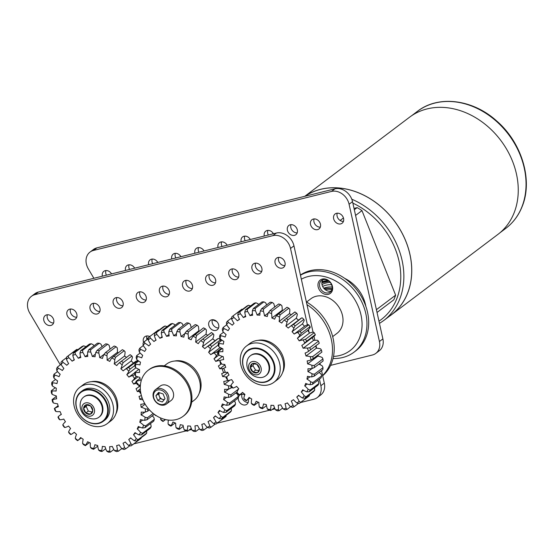 <?xml version="1.0" encoding="UTF-8"?>
<svg xmlns="http://www.w3.org/2000/svg" width="554" height="554" viewBox="0 0 554 554"><rect width="100%" height="100%" fill="white"/><g stroke="black" fill="none" stroke-linecap="round" stroke-linejoin="round"><path stroke-width="0.83" d="M90.018 252.084L93.46 249.487A14.446 11.579 52.9 0 1 96.922 247.846L93.481 250.443A14.446 11.579 -127.1 0 0 90.018 252.084A14.446 11.579 -127.1 0 0 87.158 266.481A14.446 11.579 -127.1 0 0 88.342 268.898L93.882 278.288M245.207 240.768A5.81 4.654 52.9 0 1 244.896 240.09A5.81 4.654 52.9 0 1 244.723 236.129M268.337 235.028A5.81 4.654 52.9 0 1 268.025 234.356A5.81 4.654 52.9 0 1 267.852 230.395M297.179 232.874A5.81 4.654 52.9 0 1 291.155 228.615A5.81 4.654 52.9 0 1 290.982 224.661M297.006 228.913A5.81 4.654 52.9 0 1 295.857 234.702A5.81 4.654 52.9 0 1 287.706 231.219A5.81 4.654 52.9 0 1 288.863 225.43A5.81 4.654 52.9 0 1 297.006 228.913M320.309 227.133A5.81 4.654 52.9 0 1 314.284 222.881A5.81 4.654 52.9 0 1 314.111 218.92M320.136 223.179A5.81 4.654 52.9 0 1 318.986 228.961A5.81 4.654 52.9 0 1 310.836 225.485A5.81 4.654 52.9 0 1 311.985 219.696A5.81 4.654 52.9 0 1 320.136 223.179M343.438 221.399A5.81 4.654 52.9 0 1 337.414 217.147A5.81 4.654 52.9 0 1 337.241 213.186M343.265 217.445A5.81 4.654 52.9 0 1 342.116 223.227A5.81 4.654 52.9 0 1 333.965 219.751A5.81 4.654 52.9 0 1 335.115 213.962A5.81 4.654 52.9 0 1 343.265 217.445M106.437 275.179A5.81 4.654 52.9 0 1 106.126 274.5A5.81 4.654 52.9 0 1 105.946 270.539M129.567 269.445A5.81 4.654 52.9 0 1 129.255 268.766A5.81 4.654 52.9 0 1 129.075 264.805M152.696 263.704A5.81 4.654 52.9 0 1 152.378 263.025A5.81 4.654 52.9 0 1 152.205 259.071M175.826 257.97A5.81 4.654 52.9 0 1 175.507 257.291A5.81 4.654 52.9 0 1 175.334 253.337M198.948 252.236A5.81 4.654 52.9 0 1 198.637 251.558A5.81 4.654 52.9 0 1 198.464 247.596M222.078 246.502A5.81 4.654 52.9 0 1 221.766 245.824A5.81 4.654 52.9 0 1 221.593 241.863M344.761 278.413A32.499 26.059 52.9 0 1 363.791 299.153A32.499 26.059 52.9 0 1 365.834 306.327M96.922 247.846L334.948 188.824A14.446 11.579 52.9 0 1 352.531 201.642L349.082 204.246L379.435 341.513L382.883 338.909A14.446 11.579 52.9 0 1 379.248 350.786L375.799 353.39A14.446 11.579 -127.1 0 0 379.435 341.513M352.531 201.642L382.883 338.909M93.481 250.443L331.5 191.428L334.948 188.824M375.799 353.39A14.446 11.579 -127.1 0 1 372.336 355.024L330.593 365.377M241.163 241.773A5.81 4.654 52.9 0 1 242.604 236.904A5.81 4.654 52.9 0 1 250.325 239.501M264.293 236.032A5.81 4.654 52.9 0 1 265.733 231.163A5.81 4.654 52.9 0 1 273.454 233.76M102.386 276.183A5.81 4.654 52.9 0 1 103.827 271.315A5.81 4.654 52.9 0 1 111.548 273.911M125.516 270.449A5.81 4.654 52.9 0 1 126.956 265.574A5.81 4.654 52.9 0 1 134.677 268.171M148.645 264.708A5.81 4.654 52.9 0 1 150.086 259.84A5.81 4.654 52.9 0 1 157.807 262.437M171.775 258.974A5.81 4.654 52.9 0 1 173.215 254.106A5.81 4.654 52.9 0 1 180.936 256.703M194.904 253.24A5.81 4.654 52.9 0 1 196.345 248.372A5.81 4.654 52.9 0 1 204.066 250.969M218.034 247.506A5.81 4.654 52.9 0 1 219.474 242.638A5.81 4.654 52.9 0 1 227.195 245.235M349.082 204.246A14.446 11.579 -127.1 0 0 331.5 191.428M31.453 296.3L34.895 293.696A14.446 11.579 52.9 0 1 38.358 292.055L34.916 294.659A14.446 11.579 -127.1 0 0 31.453 296.3A14.446 11.579 -127.1 0 0 28.593 310.69A14.446 11.579 -127.1 0 0 29.777 313.114L60.331 364.878M192.356 288.551A5.81 4.654 52.9 0 1 186.331 284.299A5.81 4.654 52.9 0 1 186.158 280.338M192.183 284.597A5.81 4.654 52.9 0 1 191.033 290.379A5.81 4.654 52.9 0 1 182.889 286.903A5.81 4.654 52.9 0 1 184.039 281.113A5.81 4.654 52.9 0 1 192.183 284.597M215.485 282.817A5.81 4.654 52.9 0 1 209.46 278.565A5.81 4.654 52.9 0 1 209.287 274.604M215.312 278.863A5.81 4.654 52.9 0 1 214.163 284.645A5.81 4.654 52.9 0 1 206.019 281.162A5.81 4.654 52.9 0 1 207.168 275.38A5.81 4.654 52.9 0 1 215.312 278.863M238.615 277.083A5.81 4.654 52.9 0 1 232.59 272.831A5.81 4.654 52.9 0 1 232.417 268.87M238.442 273.122A5.81 4.654 52.9 0 1 237.292 278.911A5.81 4.654 52.9 0 1 229.141 275.428A5.81 4.654 52.9 0 1 230.298 269.646A5.81 4.654 52.9 0 1 238.442 273.122M261.744 271.349A5.81 4.654 52.9 0 1 255.719 267.097A5.81 4.654 52.9 0 1 255.546 263.136M261.571 267.388A5.81 4.654 52.9 0 1 260.422 273.177A5.81 4.654 52.9 0 1 252.271 269.694A5.81 4.654 52.9 0 1 253.42 263.905A5.81 4.654 52.9 0 1 261.571 267.388M284.874 265.615A5.81 4.654 52.9 0 1 278.849 261.356A5.81 4.654 52.9 0 1 278.676 257.402M284.701 261.654A5.81 4.654 52.9 0 1 283.551 267.443A5.81 4.654 52.9 0 1 275.4 263.96A5.81 4.654 52.9 0 1 276.55 258.171A5.81 4.654 52.9 0 1 284.701 261.654M53.586 322.968A5.81 4.654 52.9 0 1 47.561 318.709A5.81 4.654 52.9 0 1 47.381 314.755M53.413 319.007A5.81 4.654 52.9 0 1 52.263 324.796A5.81 4.654 52.9 0 1 44.112 321.313A5.81 4.654 52.9 0 1 45.262 315.524A5.81 4.654 52.9 0 1 53.413 319.007M76.715 317.227A5.81 4.654 52.9 0 1 70.683 312.975A5.81 4.654 52.9 0 1 70.51 309.014M76.542 313.273A5.81 4.654 52.9 0 1 75.392 319.056A5.81 4.654 52.9 0 1 67.242 315.579A5.81 4.654 52.9 0 1 68.391 309.79A5.81 4.654 52.9 0 1 76.542 313.273M99.845 311.493A5.81 4.654 52.9 0 1 93.813 307.241A5.81 4.654 52.9 0 1 93.64 303.28M99.672 307.532A5.81 4.654 52.9 0 1 98.522 313.322A5.81 4.654 52.9 0 1 90.371 309.838A5.81 4.654 52.9 0 1 91.521 304.056A5.81 4.654 52.9 0 1 99.672 307.532M122.974 305.76A5.81 4.654 52.9 0 1 116.942 301.508A5.81 4.654 52.9 0 1 116.769 297.546M122.801 301.798A5.81 4.654 52.9 0 1 121.645 307.588A5.81 4.654 52.9 0 1 113.501 304.104A5.81 4.654 52.9 0 1 114.65 298.322A5.81 4.654 52.9 0 1 122.801 301.798M146.104 300.026A5.81 4.654 52.9 0 1 140.072 295.767A5.81 4.654 52.9 0 1 139.899 291.813M145.924 296.065A5.81 4.654 52.9 0 1 144.774 301.854A5.81 4.654 52.9 0 1 136.63 298.371A5.81 4.654 52.9 0 1 137.78 292.581A5.81 4.654 52.9 0 1 145.924 296.065M169.226 294.292A5.81 4.654 52.9 0 1 163.201 290.033A5.81 4.654 52.9 0 1 163.028 286.079M169.053 290.331A5.81 4.654 52.9 0 1 167.904 296.12A5.81 4.654 52.9 0 1 159.76 292.637A5.81 4.654 52.9 0 1 160.909 286.847A5.81 4.654 52.9 0 1 169.053 290.331M218.56 327.94A5.81 4.654 52.9 0 1 212.528 323.688A5.81 4.654 52.9 0 1 212.355 319.727M218.387 323.979A5.81 4.654 52.9 0 1 217.237 329.769A5.81 4.654 52.9 0 1 209.087 326.285A5.81 4.654 52.9 0 1 210.236 320.503A5.81 4.654 52.9 0 1 218.387 323.979M248.199 402.426A5.81 4.654 52.9 0 1 242.174 398.174A5.81 4.654 52.9 0 1 242.001 394.213M248.268 399.199A5.81 4.654 52.9 0 1 246.876 404.254A5.81 4.654 52.9 0 1 238.726 400.777A5.81 4.654 52.9 0 1 239.882 394.988A5.81 4.654 52.9 0 1 244.757 394.829M38.358 292.055L276.384 233.033A14.446 11.579 52.9 0 1 293.966 245.858L290.518 248.455L307.408 324.824M308.481 329.685L309.077 332.379M319.409 379.088L320.87 385.723L324.319 383.119A14.446 11.579 52.9 0 1 320.683 395.002L317.234 397.599A14.446 11.579 -127.1 0 0 320.87 385.723M293.966 245.858L313.058 332.192M313.966 336.313L314.845 340.294M316.036 345.682L316.597 348.217M318.086 354.948L318.356 356.174M319.949 363.355L320.254 364.747M321.549 370.605L324.319 383.119M34.916 294.659L272.935 235.637L276.384 233.033M317.234 397.599A14.446 11.579 -127.1 0 1 313.772 399.24L300.483 402.536M275.013 408.852L272.056 409.579M269.306 410.265L217.126 423.201M191.767 429.489L188.928 430.195M185.95 430.936L133.763 443.872M143.638 342.427A5.81 4.654 52.9 0 1 144.816 336.721A5.81 4.654 52.9 0 1 149.691 336.562M290.518 248.455A14.446 11.579 -127.1 0 0 272.935 235.637M147.011 339.637A5.81 4.654 52.9 0 1 146.942 335.953M377.032 312.463L393.811 299.804A68.613 55.012 52.9 0 0 395.632 295.171L376.422 309.679M272.229 234.065L273.191 233.338M354.02 208.401L357.129 207.625L354.318 209.744M343.445 217.957L340.121 220.464M355.578 215.437L361.977 210.603L395.632 295.171M357.129 207.625A68.613 55.012 52.9 0 1 361.977 210.603M351.783 199.211A73.322 58.793 52.9 0 1 399.732 299.077A73.322 58.793 52.9 0 1 383.597 320.627L391.443 314.707A73.322 58.793 -127.1 0 0 407.578 293.156A73.322 58.793 -127.1 0 0 384.109 209.502A73.322 58.793 -127.1 0 0 305.088 196.227M304.929 196.268A73.384 58.835 52.9 0 1 384.067 209.398A73.384 58.835 52.9 0 1 407.626 293.184A73.384 58.835 52.9 0 1 391.477 314.748A73.384 58.835 52.9 0 1 389.594 316.099M304.79 196.303L409.538 117.219A73.384 58.835 52.9 0 1 489.514 128.029A73.384 58.835 52.9 0 1 514.119 212.791A73.384 58.835 52.9 0 1 497.97 234.356L391.477 314.748M212.327 319.803A46.945 37.644 52.9 0 1 216.766 321.549M322.636 286.439A24.701 19.806 52.9 0 1 331.597 284.728M322.006 284.562A26.488 21.239 52.9 0 1 330.163 282.395M322.019 281.661A29.611 23.746 52.9 0 1 328.051 280.587M146.734 338.549A21.668 17.375 52.9 0 1 148.347 337.912M332.663 288.696A8.379 6.717 52.9 0 1 324.969 294.257A8.379 6.717 52.9 0 1 317.954 284.708A8.379 6.717 52.9 0 1 325.655 279.14A8.379 6.717 52.9 0 1 332.663 288.696M319.519 284.569A7.223 5.789 -127.1 0 0 323.211 291.681A7.223 5.789 -127.1 0 0 330.212 292.048A7.223 5.789 -127.1 0 0 332.206 288.004A7.223 5.789 -127.1 0 0 328.515 280.892A7.223 5.789 -127.1 0 0 321.507 280.518A7.223 5.789 -127.1 0 0 319.519 284.569M331.244 290.975A7.223 5.789 52.9 0 1 324.838 289.354A7.223 5.789 52.9 0 1 321.86 282.796A7.223 5.789 52.9 0 1 322.823 279.825M333.508 356.416A43.337 34.743 -127.1 0 0 362.025 326.327A43.337 34.743 -127.1 0 0 341.922 285.137A43.337 34.743 -127.1 0 0 301.334 279.195M300.462 275.227A46.945 37.644 52.9 0 1 344.74 280.961A46.945 37.644 52.9 0 1 366.914 325.884A46.945 37.644 52.9 0 1 353.985 352.192A46.945 37.644 52.9 0 1 333.058 358.493M322.684 375.744A46.945 37.644 -127.1 0 0 334.187 350.592A46.945 37.644 -127.1 0 0 306.355 301.895M306.958 304.617A46.945 37.644 52.9 0 1 332.462 351.894A46.945 37.644 52.9 0 1 322.636 375.508M306.563 302.013L310.919 298.731A21.668 17.375 52.9 0 1 331.936 299.832A21.668 17.375 52.9 0 1 342.995 321.175A21.668 17.375 52.9 0 1 337.033 333.314L332.677 336.603M300.413 275.033A46.945 37.644 52.9 0 1 345.447 278.904A46.945 37.644 52.9 0 1 368.639 324.589A46.945 37.644 52.9 0 1 355.703 350.89L353.985 352.192M325.205 289.659A21.668 17.375 52.9 0 1 331.915 289.617M323.765 288.232A22.749 18.24 52.9 0 1 332.185 287.09M324.249 288.793A22.749 18.24 52.9 0 1 332.144 288.648M111.77 400.937A22.749 18.24 52.9 0 1 107.261 423.609A22.749 18.24 52.9 0 1 75.344 409.967A22.749 18.24 52.9 0 1 79.852 387.294A22.749 18.24 52.9 0 1 111.77 400.937M79.852 387.294L83.294 384.698A22.749 18.24 52.9 0 1 115.211 398.333A22.749 18.24 52.9 0 1 110.71 421.005L107.261 423.609M278.433 359.56A22.749 18.24 52.9 0 1 273.946 382.288A22.749 18.24 52.9 0 1 242.056 368.708A22.749 18.24 52.9 0 1 246.537 345.98A22.749 18.24 52.9 0 1 278.433 359.56M246.537 345.98L249.979 343.376A22.749 18.24 52.9 0 1 281.875 356.963A22.749 18.24 52.9 0 1 277.395 379.691L273.946 382.288M164.24 365.848L166.622 364.047A22.749 18.24 52.9 0 1 197.487 375.356A22.749 18.24 52.9 0 1 194.038 400.362L191.656 402.156M92.103 412.855A5.215 4.183 -127.1 0 0 92.788 410.652A5.215 4.183 -127.1 0 0 90.621 405.978A5.215 4.183 -127.1 0 0 86.043 404.815A5.215 4.183 -127.1 0 0 83.633 408.326A5.215 4.183 -127.1 0 0 85.801 412.993A5.215 4.183 -127.1 0 0 90.378 414.157A5.215 4.183 -127.1 0 0 92.103 412.855M91.916 412.155L92.788 410.652L90.621 405.978L86.043 404.815L83.633 408.326L85.801 412.993L90.378 414.157L91.916 412.155M98.91 417.231L99.457 416.816A12.624 10.124 -127.1 0 0 101.285 414.904A12.624 10.124 -127.1 0 0 98.868 399.386A12.624 10.124 -127.1 0 0 84.243 396.664L83.696 397.079A12.624 10.124 -127.1 0 0 81.867 398.998A12.624 10.124 -127.1 0 0 80.559 401.899A13.587 13.587 0 0 0 93.418 418.928A12.624 10.124 -127.1 0 0 98.91 417.231A12.624 10.124 -127.1 0 0 100.738 415.313A12.624 10.124 -127.1 0 0 97.144 398.658A12.624 10.124 -127.1 0 0 83.696 397.079M84.866 414.35A7.223 5.789 -127.1 0 0 93.605 414.157A7.223 5.789 -127.1 0 0 91.548 404.628A7.223 5.789 -127.1 0 0 82.809 404.822A7.223 5.789 -127.1 0 0 84.866 414.35M87.213 404.898L86.175 406.401L88.342 411.075L92.019 412.01M86.175 406.401L83.633 408.326M88.342 411.075L85.801 412.993M85.309 390.3A18.033 14.459 -127.1 0 0 77.408 410.32A18.033 14.459 -127.1 0 0 98.39 423.18A18.033 14.459 -127.1 0 0 106.285 403.16A18.033 14.459 -127.1 0 0 85.309 390.3M98.771 423.436A18.49 14.826 52.9 0 1 78.564 412.965A18.49 14.826 52.9 0 1 80.926 391.823A18.49 14.826 52.9 0 1 85.358 389.725A18.49 14.826 52.9 0 1 105.565 400.189A18.49 14.826 52.9 0 1 103.203 421.338A18.49 14.826 52.9 0 1 98.771 423.436M103.203 421.338L104.699 420.209A18.49 14.826 -127.1 0 0 107.054 399.067A18.49 14.826 -127.1 0 0 86.846 388.596A18.49 14.826 -127.1 0 0 82.414 390.695L80.926 391.823M264.071 351.201A18.033 14.459 -127.1 0 0 243.698 356.381A18.033 14.459 -127.1 0 0 253.046 379.601A18.033 14.459 -127.1 0 0 273.427 374.428A18.033 14.459 -127.1 0 0 264.071 351.201M253.13 379.795A18.49 14.826 52.9 0 1 247.638 350.481A18.49 14.826 52.9 0 1 264.431 350.682A18.49 14.826 52.9 0 1 269.916 379.996A18.49 14.826 52.9 0 1 253.13 379.795M259.085 371.069A5.215 4.183 -127.1 0 0 259.487 368.735A5.215 4.183 -127.1 0 0 256.848 364.262A5.215 4.183 -127.1 0 0 252.285 363.673A5.215 4.183 -127.1 0 0 250.36 367.565A5.215 4.183 -127.1 0 0 252.998 372.039A5.215 4.183 -127.1 0 0 257.562 372.62A5.215 4.183 -127.1 0 0 259.085 371.069M258.856 370.425L259.487 368.735L256.848 364.262L252.285 363.673L250.36 367.565L252.998 372.039L257.562 372.62L258.856 370.425M265.622 375.889L266.169 375.48A12.624 10.124 -127.1 0 0 268.635 372.475A12.624 10.124 -127.1 0 0 265.047 357.503A12.624 10.124 -127.1 0 0 250.955 355.329L250.408 355.737A12.624 10.124 -127.1 0 0 247.943 358.743A12.624 10.124 -127.1 0 0 247.271 360.557A13.587 13.587 0 0 0 260.131 377.593A12.624 10.124 -127.1 0 0 265.622 375.889A12.624 10.124 -127.1 0 0 268.088 372.89A12.624 10.124 -127.1 0 0 262.672 356.395A12.624 10.124 -127.1 0 0 250.408 355.737M252.257 373.534A7.223 5.789 -127.1 0 0 260.685 372.198A7.223 5.789 -127.1 0 0 257.589 362.759A7.223 5.789 -127.1 0 0 249.162 364.103A7.223 5.789 -127.1 0 0 252.257 373.534M253.898 363.646L252.908 365.64L255.546 370.114L258.808 370.536M252.908 365.64L250.36 367.565M255.546 370.114L252.998 372.039M149.642 410.126A28.891 23.164 52.9 0 1 148.278 370.204A28.891 23.164 52.9 0 1 181.719 376.395A28.891 23.164 52.9 0 1 183.09 416.317A28.891 23.164 52.9 0 1 149.642 410.126M148.278 370.204L149.144 369.546A28.891 23.164 52.9 0 1 182.591 375.737A28.891 23.164 52.9 0 1 183.956 415.666L183.09 416.317M159.31 392.703L158.368 393.859L159.31 396.235A4.515 3.622 -127.1 0 0 162.537 399.358A4.515 3.622 -127.1 0 0 164.344 399.503M166.408 404.025L171.124 400.466A9.03 7.237 -127.1 0 0 172.91 391.47A9.03 7.237 -127.1 0 0 160.245 386.055L155.529 389.614A9.03 7.237 -127.1 0 0 153.742 398.61A9.03 7.237 -127.1 0 0 166.408 404.025A9.03 7.237 -127.1 0 0 168.194 395.03A9.03 7.237 -127.1 0 0 155.529 389.614M166.796 395.639A7.929 6.357 -127.1 0 0 157.571 389.988A7.929 6.357 -127.1 0 0 154.095 398.79A7.929 6.357 -127.1 0 0 163.326 404.441A7.929 6.357 -127.1 0 0 166.796 395.639M158.555 392.461L163.118 393.942L165.009 398.693L162.336 401.969L157.779 400.487L155.889 395.736L158.555 392.461M164.067 399.849L160.258 398.617L157.779 400.487M159.372 392.724A4.515 3.622 -127.1 0 0 159.31 396.235L160.258 398.617M158.368 393.859L155.889 395.736M115.841 413.99A21.668 17.375 -127.1 0 0 115.703 396.456A21.668 17.375 -127.1 0 0 91.452 381.678M77.892 349.622L76.805 349.394A54.894 44.008 -127.1 0 0 75.351 350.419L66.667 356.977A54.894 44.008 52.9 0 1 68.128 355.945L68.738 357.697A20.803 16.675 52.9 0 1 72.117 361.166A48.42 38.822 52.9 0 1 74.368 359.92A20.803 16.675 52.9 0 1 74.188 359.532A20.803 16.675 52.9 0 1 72.816 355.446L73.301 353.085L81.985 346.534A54.894 44.008 -127.1 0 1 83.647 345.834L74.963 352.386L75.42 354.352A20.803 16.675 52.9 0 1 78.294 358.272A48.42 38.822 52.9 0 1 80.801 357.517A20.803 16.675 52.9 0 1 79.963 352.981L80.732 350.647L89.416 344.096A54.894 44.008 -127.1 0 1 91.23 343.75L82.546 350.301L82.809 352.434A20.803 16.675 52.9 0 1 85.087 356.693L87.622 354.782M130.786 437.992L128.722 439.551A20.803 16.675 52.9 0 1 130.938 443.837L132.378 444.924A54.894 44.008 52.9 0 1 130.917 445.949L128.653 445.444A20.803 16.675 52.9 0 1 125.273 441.981A48.42 38.822 52.9 0 1 123.03 443.221A20.803 16.675 52.9 0 1 124.574 447.701L125.744 448.809A54.894 44.008 52.9 0 1 124.082 449.509L121.977 448.795A20.803 16.675 52.9 0 1 119.103 444.869A48.42 38.822 52.9 0 1 116.596 445.624A20.803 16.675 52.9 0 1 117.427 450.16L118.314 451.247A54.894 44.008 52.9 0 1 116.499 451.593L114.588 450.707A20.803 16.675 52.9 0 1 112.476 446.843A20.803 16.675 52.9 0 1 112.303 446.448A48.42 38.822 52.9 0 1 109.616 446.69A20.803 16.675 52.9 0 1 109.713 451.15L110.308 452.154A54.894 44.008 52.9 0 1 108.397 452.14L106.714 451.129A20.803 16.675 52.9 0 1 106.382 450.402A20.803 16.675 52.9 0 1 105.094 446.663A48.42 38.822 52.9 0 1 102.31 446.386A20.803 16.675 52.9 0 1 101.659 450.624L101.978 451.503A54.894 44.008 52.9 0 1 100.032 451.129L98.598 450.042A20.803 16.675 52.9 0 1 97.691 445.506A48.42 38.822 52.9 0 1 94.893 444.724A20.803 16.675 52.9 0 1 93.515 448.615L93.578 449.315A54.894 44.008 52.9 0 1 91.645 448.595L90.489 447.487A20.803 16.675 52.9 0 1 90.323 443.013A48.42 38.822 52.9 0 1 87.587 441.746A20.803 16.675 52.9 0 1 85.531 445.174L85.351 445.665A54.894 44.008 52.9 0 1 83.495 444.613L82.629 443.532A20.803 16.675 52.9 0 1 83.204 439.267A48.42 38.822 52.9 0 1 80.621 437.542A20.803 16.675 52.9 0 1 77.948 440.409L77.56 440.652A54.894 44.008 52.9 0 1 75.836 439.308L75.254 438.304A20.803 16.675 52.9 0 1 76.556 434.371A48.42 38.822 52.9 0 1 74.208 432.252A20.803 16.675 52.9 0 1 73.163 433.131A20.803 16.675 52.9 0 1 70.995 434.461L70.434 434.426A54.894 44.008 52.9 0 1 68.897 432.833L68.592 431.961A20.803 16.675 52.9 0 1 70.58 428.477A48.42 38.822 52.9 0 1 68.537 426.033A20.803 16.675 52.9 0 1 64.88 427.515L64.195 427.189A54.894 44.008 52.9 0 1 62.893 425.389L62.844 424.696A20.803 16.675 52.9 0 1 65.462 421.767A48.42 38.822 52.9 0 1 63.779 419.066A20.803 16.675 52.9 0 1 59.797 419.787L59.022 419.156A54.894 44.008 52.9 0 1 57.997 417.204L58.184 416.726A20.803 16.675 52.9 0 1 59.451 415.645A20.803 16.675 52.9 0 1 61.349 414.447A48.42 38.822 52.9 0 1 60.698 413.014A48.42 38.822 52.9 0 1 60.088 411.567A20.803 16.675 52.9 0 1 55.892 411.497L55.088 410.569A54.894 44.008 52.9 0 1 54.361 408.527L54.756 408.298A20.803 16.675 52.9 0 1 58.371 406.733A48.42 38.822 52.9 0 1 57.568 403.762A20.803 16.675 52.9 0 1 53.288 402.91L52.498 401.692A54.894 44.008 52.9 0 1 52.104 399.614L52.665 399.663A20.803 16.675 52.9 0 1 56.626 398.859A48.42 38.822 52.9 0 1 56.293 395.895A20.803 16.675 52.9 0 1 52.069 394.282L51.342 392.786A54.894 44.008 52.9 0 1 51.28 390.743L51.972 391.082A20.803 16.675 52.9 0 1 56.148 391.069A48.42 38.822 52.9 0 1 56.307 388.202A20.803 16.675 52.9 0 1 52.263 385.875L51.647 384.13A54.894 44.008 52.9 0 1 51.924 382.184L52.699 382.828A20.803 16.675 52.9 0 1 56.972 383.603A48.42 38.822 52.9 0 1 57.616 380.91A20.803 16.675 52.9 0 1 53.87 377.946L53.406 375.986A54.894 44.008 52.9 0 1 54.015 374.199L54.825 375.141A20.803 16.675 52.9 0 1 59.063 376.678A48.42 38.822 52.9 0 1 60.164 374.248A20.803 16.675 52.9 0 1 56.833 370.73L56.57 368.604A54.894 44.008 52.9 0 1 57.491 367.018L58.281 368.258A20.803 16.675 52.9 0 1 62.353 370.508A48.42 38.822 52.9 0 1 63.89 368.417A20.803 16.675 52.9 0 1 61.072 364.456L61.037 362.198A54.894 44.008 52.9 0 1 62.242 360.876L62.969 362.385A20.803 16.675 52.9 0 1 66.75 365.287A48.42 38.822 52.9 0 1 68.668 363.59A20.803 16.675 52.9 0 1 66.764 360.038A20.803 16.675 52.9 0 1 66.452 359.311L66.667 356.977M56.335 396.415L52.104 399.614M55.296 387.717L51.28 390.743M55.566 379.435L51.924 382.184M57.512 371.561L54.015 374.199M61.065 364.324L57.491 367.018M66.605 357.586L62.242 360.876M76.805 349.394L68.128 355.945M80.732 350.647A54.894 44.008 52.9 0 1 82.546 350.301M85.087 356.693A48.42 38.822 52.9 0 1 87.774 356.451A20.803 16.675 52.9 0 1 87.684 351.998L88.737 349.74L97.421 343.189A54.894 44.008 -127.1 0 1 99.332 343.203L90.648 349.754L90.676 352.019A20.803 16.675 52.9 0 1 92.296 356.478L95.35 354.172M88.737 349.74A54.894 44.008 52.9 0 1 90.648 349.754M92.296 356.478A48.42 38.822 52.9 0 1 95.08 356.755A20.803 16.675 52.9 0 1 95.731 352.517L97.068 350.391L105.745 343.84A54.894 44.008 -127.1 0 1 107.698 344.207L99.021 350.765L98.792 353.099A20.803 16.675 52.9 0 1 99.699 357.635L103.958 354.422M97.068 350.391A54.894 44.008 52.9 0 1 99.021 350.765M99.699 357.635A48.42 38.822 52.9 0 1 102.504 358.424A20.803 16.675 52.9 0 1 103.875 354.532L105.468 352.579L114.152 346.021A54.894 44.008 -127.1 0 1 116.084 346.742L107.407 353.3L106.901 355.661A20.803 16.675 52.9 0 1 107.074 360.128L117.406 352.323A20.803 16.675 -127.1 0 0 117.24 347.857L116.084 346.742M105.468 352.579A54.894 44.008 52.9 0 1 107.407 353.3M107.074 360.128A48.42 38.822 52.9 0 1 109.803 361.402A20.803 16.675 52.9 0 1 111.86 357.967L122.379 349.678A54.894 44.008 -127.1 0 1 124.228 350.724L115.551 357.282L114.768 359.608A20.803 16.675 52.9 0 1 114.193 363.881L124.525 356.077A20.803 16.675 -127.1 0 0 125.1 351.811L124.228 350.724M113.695 356.236A54.894 44.008 52.9 0 1 115.551 357.282M114.193 363.881A48.42 38.822 52.9 0 1 116.769 365.598A20.803 16.675 52.9 0 1 119.442 362.738L129.781 354.934M121.485 361.25A54.894 44.008 52.9 0 1 123.21 362.586L122.143 364.837A20.803 16.675 52.9 0 1 120.841 368.777L131.173 360.973A20.803 16.675 -127.1 0 0 132.475 357.039L131.887 356.035L123.21 362.586M131.887 356.035A54.894 44.008 -127.1 0 0 130.169 354.692M128.611 367.468L137.295 360.91L136.734 360.883A20.803 16.675 -127.1 0 0 134.567 362.212L124.228 370.017A20.803 16.675 52.9 0 1 126.402 368.68L128.611 367.468A54.894 44.008 52.9 0 1 130.148 369.061L128.805 371.18A20.803 16.675 52.9 0 1 126.811 374.663L135.924 367.794M134.788 365.557L130.148 369.061M137.939 361.568A54.894 44.008 -127.1 0 0 137.295 360.91M134.726 372.683L128.86 377.115A20.803 16.675 52.9 0 1 132.51 375.626L134.927 374.649M134.857 374.705A54.894 44.008 52.9 0 1 135.169 375.127M135.848 376.069A54.894 44.008 52.9 0 1 136.152 376.505L134.553 378.451A20.803 16.675 52.9 0 1 131.935 381.374L137.918 376.859M145.148 404.198L141.104 407.252A20.803 16.675 52.9 0 1 145.328 408.866L147.703 409.108L148.327 408.644M147.703 409.108A54.894 44.008 52.9 0 1 147.766 411.151L145.418 412.058A20.803 16.675 52.9 0 1 141.242 412.072A48.42 38.822 52.9 0 1 141.083 414.946A20.803 16.675 52.9 0 1 145.134 417.273L147.399 417.764L153.167 413.409M149.428 409.898L147.766 411.151M147.399 417.764A54.894 44.008 52.9 0 1 147.122 419.71L144.691 420.32A20.803 16.675 52.9 0 1 140.425 419.544A48.42 38.822 52.9 0 1 139.781 422.231A20.803 16.675 52.9 0 1 143.528 425.202L145.64 425.908L154.324 419.357L153.86 417.397A20.803 16.675 -127.1 0 0 152.163 415.902M154.303 414.288L147.122 419.71M145.64 425.908A54.894 44.008 52.9 0 1 145.03 427.695L142.565 428.007A20.803 16.675 52.9 0 1 138.334 426.469A48.42 38.822 52.9 0 1 137.226 428.893A20.803 16.675 52.9 0 1 140.557 432.411L142.482 433.297L151.159 426.739L150.896 424.613A20.803 16.675 -127.1 0 0 150.217 423.782M154.324 419.357A54.894 44.008 -127.1 0 1 153.714 421.144L145.03 427.695M142.482 433.297A54.894 44.008 52.9 0 1 141.554 434.876L139.109 434.89A20.803 16.675 52.9 0 1 135.037 432.632A48.42 38.822 52.9 0 1 133.5 434.731A20.803 16.675 52.9 0 1 136.319 438.692L138.015 439.696L146.692 433.145L146.658 430.887M151.159 426.739A54.894 44.008 -127.1 0 1 150.238 428.318L141.554 434.876M138.015 439.696A54.894 44.008 52.9 0 1 136.803 441.019L134.428 440.762A20.803 16.675 52.9 0 1 130.64 437.861A48.42 38.822 52.9 0 1 128.722 439.551M146.692 433.145A54.894 44.008 -127.1 0 1 145.487 434.468L136.803 441.019M132.378 444.924L141.055 438.366L141.125 437.757M125.744 448.809L129.837 445.721M118.314 451.247L121.811 448.608M110.308 452.154L113.826 449.495M101.978 451.503L105.71 448.692M93.578 449.315L97.76 446.157M85.351 445.665L89.402 442.611M54.361 408.527L54.756 408.298A53.156 42.623 -127.1 0 0 55.892 411.497M72.117 361.166L74.215 359.588M93.896 345.848A20.803 16.675 -127.1 0 0 93.141 344.636L91.23 343.75M102.019 346.652A20.803 16.675 -127.1 0 0 101.015 344.214L99.332 343.203M109.969 349.186A20.803 16.675 -127.1 0 0 109.124 345.301L107.698 344.207M122.143 364.837A53.156 42.623 -127.1 0 0 119.442 362.738L129.865 354.865M120.841 368.777A48.42 38.822 52.9 0 1 123.189 370.889A20.803 16.675 52.9 0 1 124.228 370.017M136.118 382.191L133.611 384.081A20.803 16.675 52.9 0 1 137.593 383.361A53.156 42.623 -127.1 0 1 139.206 386.415A20.803 16.675 52.9 0 1 137.946 387.502A20.803 16.675 52.9 0 1 136.042 388.7A48.42 38.822 52.9 0 1 137.309 391.581A20.803 16.675 52.9 0 1 140.564 391.539M140.384 385.342L139.206 386.415M138.687 390.542L137.309 391.581M141.388 395.528A20.803 16.675 52.9 0 1 139.019 396.415A48.42 38.822 52.9 0 1 139.83 399.379A20.803 16.675 52.9 0 1 142.925 399.898M142.066 397.696L139.83 399.379M144.726 403.485A20.803 16.675 52.9 0 1 140.771 404.281A48.42 38.822 52.9 0 1 141.104 407.252M144.816 412.128L141.083 414.946M142.641 420.077L139.781 422.231M139.656 427.058L137.226 428.893M135.695 433.076L133.5 434.731M75.254 438.304A53.156 42.623 -127.1 0 0 77.948 440.409L77.56 440.652M82.809 352.434A53.156 42.623 -127.1 0 0 79.963 352.981M75.42 354.352A53.156 42.623 -127.1 0 0 72.816 355.446M68.738 357.697A53.156 42.623 -127.1 0 0 66.452 359.311M62.969 362.385A53.156 42.623 -127.1 0 0 61.072 364.456M58.281 368.258A53.156 42.623 -127.1 0 0 56.833 370.73M54.825 375.141A53.156 42.623 -127.1 0 0 53.87 377.946M52.699 382.828A53.156 42.623 -127.1 0 0 52.263 385.875M51.972 391.082A53.156 42.623 -127.1 0 0 52.069 394.282M52.665 399.663A53.156 42.623 -127.1 0 0 53.288 402.91M58.184 416.726A53.156 42.623 -127.1 0 0 59.797 419.787M62.844 424.696A53.156 42.623 -127.1 0 0 64.88 427.515M68.592 431.961A53.156 42.623 -127.1 0 0 70.995 434.461M82.629 443.532A53.156 42.623 -127.1 0 0 85.531 445.174M90.489 447.487A53.156 42.623 -127.1 0 0 93.515 448.615M98.598 450.042A53.156 42.623 -127.1 0 0 101.659 450.624M106.714 451.129A53.156 42.623 -127.1 0 0 109.713 451.15M114.588 450.707A53.156 42.623 -127.1 0 0 117.427 450.16M121.977 448.795A53.156 42.623 -127.1 0 0 124.574 447.701M128.653 445.444A53.156 42.623 -127.1 0 0 130.938 443.837M134.428 440.762A53.156 42.623 -127.1 0 0 136.319 438.692M139.109 434.89A53.156 42.623 -127.1 0 0 140.557 432.411M142.565 428.007A53.156 42.623 -127.1 0 0 143.528 425.202M144.691 420.32A53.156 42.623 -127.1 0 0 145.134 417.273M145.418 412.058A53.156 42.623 -127.1 0 0 145.328 408.866M131.935 381.374A48.42 38.822 52.9 0 1 133.611 384.081M134.553 378.451A53.156 42.623 -127.1 0 0 132.51 375.626M126.811 374.663A48.42 38.822 52.9 0 1 128.86 377.115M128.805 371.18A53.156 42.623 -127.1 0 0 126.402 368.68M114.768 359.608A53.156 42.623 -127.1 0 0 111.86 357.967M106.901 355.661A53.156 42.623 -127.1 0 0 103.875 354.532M98.792 353.099A53.156 42.623 -127.1 0 0 95.731 352.517M90.676 352.019A53.156 42.623 -127.1 0 0 87.684 351.998M118.327 352.732A48.42 38.822 -127.1 0 0 117.406 352.323M126.52 357.385A48.42 38.822 -127.1 0 0 124.525 356.077M133.472 363.043A48.42 38.822 -127.1 0 0 131.173 360.973M85.918 346.735A20.803 16.675 -127.1 0 0 85.752 346.548L83.647 345.834M78.294 358.272L80.545 356.575M73.301 353.085A54.894 44.008 52.9 0 1 74.963 352.386M199.128 393.451A21.668 17.375 -127.1 0 0 198.63 374.85A21.668 17.375 -127.1 0 0 174.662 361.042M136.423 383.458A54.894 44.008 52.9 0 1 135.938 381.394L136.464 381.367A20.803 16.675 52.9 0 1 140.335 380.349A48.42 38.822 52.9 0 1 139.871 377.378A20.803 16.675 52.9 0 1 135.619 375.965L134.871 374.546A54.894 44.008 52.9 0 1 134.719 372.489L135.377 372.745A20.803 16.675 52.9 0 1 139.511 372.517A48.42 38.822 52.9 0 1 139.532 369.608A20.803 16.675 52.9 0 1 135.425 367.475L134.774 365.792A54.894 44.008 52.9 0 1 134.961 363.819L135.716 364.38A20.803 16.675 52.9 0 1 139.975 364.934A48.42 38.822 52.9 0 1 140.487 362.184A20.803 16.675 52.9 0 1 136.644 359.387L136.139 357.482A54.894 44.008 52.9 0 1 136.658 355.647L137.461 356.506A20.803 16.675 52.9 0 1 141.72 357.842A48.42 38.822 52.9 0 1 142.703 355.329A20.803 16.675 52.9 0 1 139.248 351.956L138.922 349.872A54.894 44.008 52.9 0 1 139.76 348.224L140.564 349.38A20.803 16.675 52.9 0 1 144.691 351.444A48.42 38.822 52.9 0 1 146.118 349.255A20.803 16.675 52.9 0 1 143.147 345.405L143.043 343.175A54.894 44.008 52.9 0 1 144.178 341.776L144.926 343.21A20.803 16.675 52.9 0 1 148.797 345.945A48.42 38.822 52.9 0 1 150.619 344.138A20.803 16.675 52.9 0 1 148.569 340.655A20.803 16.675 52.9 0 1 148.23 339.927L148.375 337.608A54.894 44.008 52.9 0 1 149.767 336.5L150.411 338.189A20.803 16.675 52.9 0 1 153.915 341.506A48.42 38.822 52.9 0 1 156.076 340.135A20.803 16.675 52.9 0 1 155.889 339.754A20.803 16.675 52.9 0 1 154.344 335.696L154.753 333.342L163.437 326.791A54.894 44.008 -127.1 0 1 165.044 325.994L156.36 332.552L156.865 334.464A20.803 16.675 52.9 0 1 159.884 338.265A48.42 38.822 52.9 0 1 162.329 337.379A20.803 16.675 52.9 0 1 161.297 332.843L161.99 330.496L170.667 323.945A54.894 44.008 -127.1 0 1 172.446 323.501L163.762 330.052L164.081 332.144A20.803 16.675 52.9 0 1 166.532 336.326L168.97 334.484M215.582 416.089L213.484 417.668A20.803 16.675 52.9 0 1 215.873 421.878L217.39 422.944A54.894 44.008 52.9 0 1 215.991 424.059L213.692 423.616A20.803 16.675 52.9 0 1 210.195 420.299A48.42 38.822 52.9 0 1 208.027 421.67A20.803 16.675 52.9 0 1 209.765 426.109L211.005 427.217A54.894 44.008 52.9 0 1 209.398 428.007L207.244 427.342A20.803 16.675 52.9 0 1 204.218 423.54A48.42 38.822 52.9 0 1 201.781 424.426A20.803 16.675 52.9 0 1 202.812 428.962L203.775 430.056A54.894 44.008 52.9 0 1 201.995 430.506L200.029 429.662A20.803 16.675 52.9 0 1 197.757 425.867A20.803 16.675 52.9 0 1 197.577 425.479A48.42 38.822 52.9 0 1 194.932 425.867A20.803 16.675 52.9 0 1 195.23 430.354L195.901 431.386A54.894 44.008 52.9 0 1 194.011 431.476L192.266 430.493A20.803 16.675 52.9 0 1 191.906 429.779A20.803 16.675 52.9 0 1 190.458 426.074A48.42 38.822 52.9 0 1 187.695 425.936A20.803 16.675 52.9 0 1 187.245 430.25L187.64 431.164L191.289 428.408M140.003 378.334L135.938 381.394M138.888 369.345L134.719 372.489M138.68 361.014L134.961 363.819M140.176 352.995L136.658 355.647M143.264 345.585L139.76 348.224M148.292 338.667L144.178 341.776M159.102 330.059L158.451 329.949L149.767 336.5M161.99 330.496A54.894 44.008 52.9 0 1 163.762 330.052M166.532 336.326A48.42 38.822 52.9 0 1 169.178 335.939A20.803 16.675 52.9 0 1 168.88 331.451L169.856 329.166L178.54 322.615A54.894 44.008 -127.1 0 1 180.431 322.525L171.747 329.083L171.844 331.313A20.803 16.675 52.9 0 1 173.651 335.731L176.525 333.563M169.856 329.166A54.894 44.008 52.9 0 1 171.747 329.083M173.651 335.731A48.42 38.822 52.9 0 1 176.414 335.869A20.803 16.675 52.9 0 1 176.864 331.555L178.118 329.388L186.802 322.837A54.894 44.008 -127.1 0 1 188.748 323.114L180.064 329.665L179.912 331.984A20.803 16.675 52.9 0 1 181.019 336.513L184.794 333.667M178.118 329.388A54.894 44.008 52.9 0 1 180.064 329.665M181.019 336.513A48.42 38.822 52.9 0 1 183.824 337.164A20.803 16.675 52.9 0 1 185.001 333.162L186.532 331.16L195.209 324.602A54.894 44.008 -127.1 0 1 197.155 325.233L188.471 331.784L188.048 334.145A20.803 16.675 52.9 0 1 188.422 338.646L198.761 330.842A20.803 16.675 -127.1 0 0 198.387 326.341L197.155 325.233M186.532 331.16A54.894 44.008 52.9 0 1 188.471 331.784M188.422 338.646A48.42 38.822 52.9 0 1 191.185 339.789A20.803 16.675 52.9 0 1 193.055 336.223L203.512 327.864A54.894 44.008 -127.1 0 1 205.389 328.827L196.712 335.378L196.005 337.725A20.803 16.675 52.9 0 1 195.631 342.06L205.97 334.256A20.803 16.675 -127.1 0 0 206.337 329.921L205.389 328.827M194.828 334.422A54.894 44.008 52.9 0 1 196.712 335.378M195.631 342.06A48.42 38.822 52.9 0 1 198.263 343.667A20.803 16.675 52.9 0 1 200.777 340.634L211.109 332.829M211.358 332.58L202.764 339.076A54.894 44.008 52.9 0 1 204.523 340.336L203.54 342.614A20.803 16.675 52.9 0 1 202.432 346.659L212.764 338.854A20.803 16.675 -127.1 0 0 213.872 334.817L213.207 333.785L204.523 340.336M213.207 333.785A54.894 44.008 -127.1 0 0 211.441 332.518M210.098 344.983L218.255 338.473A20.803 16.675 -127.1 0 0 216.801 339.429L206.462 347.233A20.803 16.675 52.9 0 1 207.923 346.271L210.098 344.983A54.894 44.008 52.9 0 1 211.683 346.513L210.416 348.674A20.803 16.675 52.9 0 1 208.609 352.289L218.172 345.073M220.589 341.312A20.803 16.675 -127.1 0 0 220.748 340.869L220.367 339.955L211.683 346.513M220.367 339.955A54.894 44.008 -127.1 0 0 218.775 338.425M220.187 347.524L210.742 354.657A20.803 16.675 52.9 0 1 214.287 352.967L216.6 351.963L221.538 348.231M216.6 351.963A54.894 44.008 52.9 0 1 217.964 353.708L216.434 355.703A20.803 16.675 52.9 0 1 213.982 358.798L218.913 355.072M229.931 380.127L224.238 384.428A20.803 16.675 52.9 0 1 228.483 385.84L231.032 385.909M230.893 386.013A54.894 44.008 52.9 0 1 231.046 388.07L228.726 389.06A20.803 16.675 52.9 0 1 224.599 389.289A48.42 38.822 52.9 0 1 224.571 392.197A20.803 16.675 52.9 0 1 228.684 394.33L230.99 394.76L238.573 389.04M232.036 387.322L231.046 388.07M230.99 394.76A54.894 44.008 52.9 0 1 230.803 396.74L228.387 397.426A20.803 16.675 52.9 0 1 224.135 396.872A48.42 38.822 52.9 0 1 223.622 399.621A20.803 16.675 52.9 0 1 227.459 402.419L229.626 403.07L238.303 396.519L237.798 394.614A20.803 16.675 -127.1 0 0 235.762 392.994M237.077 391.997L230.803 396.74M229.626 403.07A54.894 44.008 52.9 0 1 229.1 404.912L226.641 405.299A20.803 16.675 52.9 0 1 222.389 403.963A48.42 38.822 52.9 0 1 221.406 406.477A20.803 16.675 52.9 0 1 224.862 409.849L226.835 410.687L235.519 404.136L235.194 402.045A20.803 16.675 -127.1 0 0 234.266 401.006M238.303 396.519A54.894 44.008 -127.1 0 1 237.784 398.354L229.1 404.912M226.835 410.687A54.894 44.008 52.9 0 1 225.997 412.328L223.546 412.425A20.803 16.675 52.9 0 1 219.412 410.362A48.42 38.822 52.9 0 1 217.992 412.55A20.803 16.675 52.9 0 1 220.963 416.4L222.715 417.384L231.399 410.826L231.295 408.603A20.803 16.675 -127.1 0 0 231.177 408.416M235.519 404.136A54.894 44.008 -127.1 0 1 234.681 405.777L225.997 412.328M222.715 417.384A54.894 44.008 52.9 0 1 221.586 418.782L219.183 418.595A20.803 16.675 52.9 0 1 215.312 415.86A48.42 38.822 52.9 0 1 213.484 417.668M231.399 410.826A54.894 44.008 -127.1 0 1 230.263 412.224L221.586 418.782M217.39 422.944L226.067 416.393L226.15 415.334M226.067 416.393A54.894 44.008 -127.1 0 1 224.675 417.501L215.991 424.059M211.005 427.217L215.34 423.942M203.775 430.056L207.328 427.376M195.901 431.386L199.398 428.748M187.64 431.164A54.894 44.008 52.9 0 1 185.694 430.894L184.191 429.821A20.803 16.675 52.9 0 1 183.083 425.292A48.42 38.822 52.9 0 1 180.279 424.641A20.803 16.675 52.9 0 1 179.101 428.644L179.233 429.398L183.256 426.358M179.233 429.398A54.894 44.008 52.9 0 1 177.287 428.768L176.054 427.66A20.803 16.675 52.9 0 1 175.68 423.159A48.42 38.822 52.9 0 1 172.924 422.016A20.803 16.675 52.9 0 1 171.048 425.583L170.93 426.137L175.147 422.951M170.93 426.137A54.894 44.008 52.9 0 1 169.053 425.174L168.104 424.08A20.803 16.675 52.9 0 1 168.409 420.071M164.947 419.44A20.803 16.675 52.9 0 1 163.333 421.172L162.994 421.483A54.894 44.008 52.9 0 1 161.235 420.216L160.57 419.191A20.803 16.675 52.9 0 1 160.778 418.028M156.186 415.535L155.667 415.576A54.894 44.008 52.9 0 1 154.393 414.357M139.054 391.477A54.894 44.008 52.9 0 1 138.583 390.272L138.929 389.968A20.803 16.675 52.9 0 1 140.328 389.109M138.583 390.272L138.929 389.968A53.156 42.623 -127.1 0 0 140.197 393.139A20.803 16.675 52.9 0 0 140.841 393.188M140.397 385.189A20.803 16.675 52.9 0 1 137.226 384.614A53.156 42.623 -127.1 0 1 136.464 381.367M153.915 341.506L155.986 339.948M175.043 325.253A20.803 16.675 -127.1 0 0 174.413 324.346L172.446 323.501M183.152 325.593A20.803 16.675 -127.1 0 0 182.176 323.508L180.431 322.525M191.185 327.649A20.803 16.675 -127.1 0 0 190.251 324.18L188.748 323.114M202.432 346.659A48.42 38.822 52.9 0 1 204.848 348.667A20.803 16.675 52.9 0 1 206.462 347.233M222.438 356.402L215.762 361.437A20.803 16.675 52.9 0 1 219.668 360.502A53.156 42.623 -127.1 0 1 221.406 363.507A20.803 16.675 52.9 0 1 219.585 365.162A20.803 16.675 52.9 0 1 218.38 365.972A48.42 38.822 52.9 0 1 219.765 368.812A20.803 16.675 52.9 0 1 223.913 368.659A53.156 42.623 -127.1 0 1 225.18 371.838A20.803 16.675 52.9 0 1 221.676 373.604A48.42 38.822 52.9 0 1 222.618 376.554A20.803 16.675 52.9 0 1 226.877 377.191A53.156 42.623 -127.1 0 1 227.646 380.439L227.646 380.439A20.803 16.675 52.9 0 1 223.774 381.457A48.42 38.822 52.9 0 1 224.238 384.428M224.938 364.906L219.765 368.812M227.833 372.613L222.618 376.554M228.483 385.84A53.156 42.623 -127.1 0 1 228.726 389.06L224.571 392.197M226.655 397.329L223.622 399.621M223.927 404.565L221.406 406.477M220.236 410.86L217.992 412.55M160.57 419.191A53.156 42.623 -127.1 0 0 163.333 421.172L162.994 421.483M164.081 332.144A53.156 42.623 -127.1 0 0 161.297 332.843M156.865 334.464A53.156 42.623 -127.1 0 0 154.344 335.696M150.411 338.189A53.156 42.623 -127.1 0 0 148.23 339.927M144.926 343.21A53.156 42.623 -127.1 0 0 143.147 345.405M140.564 349.38A53.156 42.623 -127.1 0 0 139.248 351.956M137.461 356.506A53.156 42.623 -127.1 0 0 136.644 359.387M135.716 364.38A53.156 42.623 -127.1 0 0 135.425 367.475M135.377 372.745A53.156 42.623 -127.1 0 0 135.619 375.965M168.104 424.08A53.156 42.623 -127.1 0 0 171.048 425.583M176.054 427.66A53.156 42.623 -127.1 0 0 179.101 428.644M184.191 429.821A53.156 42.623 -127.1 0 0 187.245 430.25M192.266 430.493A53.156 42.623 -127.1 0 0 195.23 430.354M200.029 429.662A53.156 42.623 -127.1 0 0 202.812 428.962M207.244 427.342A53.156 42.623 -127.1 0 0 209.765 426.109M213.692 423.616A53.156 42.623 -127.1 0 0 215.873 421.878M219.183 418.595A53.156 42.623 -127.1 0 0 220.963 416.4M223.546 412.425A53.156 42.623 -127.1 0 0 224.862 409.849M226.641 405.299A53.156 42.623 -127.1 0 0 227.459 402.419M228.387 397.426A53.156 42.623 -127.1 0 0 228.684 394.33M213.982 358.798A48.42 38.822 52.9 0 1 215.762 361.437M216.434 355.703A53.156 42.623 -127.1 0 0 214.287 352.967M208.609 352.289A48.42 38.822 52.9 0 1 210.742 354.657M210.416 348.674A53.156 42.623 -127.1 0 0 207.923 346.271M203.54 342.614A53.156 42.623 -127.1 0 0 200.777 340.634M196.005 337.725A53.156 42.623 -127.1 0 0 193.055 336.223M188.048 334.145A53.156 42.623 -127.1 0 0 185.001 333.162M179.912 331.984A53.156 42.623 -127.1 0 0 176.864 331.555M171.844 331.313A53.156 42.623 -127.1 0 0 168.88 331.451M199.295 331.05A48.42 38.822 -127.1 0 0 198.761 330.842M207.736 335.315A48.42 38.822 -127.1 0 0 205.97 334.256M215.049 340.752A48.42 38.822 -127.1 0 0 212.764 338.854M159.884 338.265L162.087 336.61M167.197 326.659L165.044 325.994M154.753 333.342A54.894 44.008 52.9 0 1 156.36 332.552M282.485 372.78A21.668 17.375 -127.1 0 0 282.007 354.235A21.668 17.375 -127.1 0 0 258.019 340.371M298.855 395.494L296.764 397.066A20.803 16.675 52.9 0 1 299.146 401.283L300.649 402.356A54.894 44.008 52.9 0 1 299.312 403.416A54.894 44.008 52.9 0 1 299.257 403.457L296.958 403.014A20.803 16.675 52.9 0 1 293.461 399.683A48.42 38.822 52.9 0 1 291.293 401.048A20.803 16.675 52.9 0 1 293.018 405.493L294.257 406.601A54.894 44.008 52.9 0 1 292.644 407.384L290.497 406.719A20.803 16.675 52.9 0 1 287.478 402.91A48.42 38.822 52.9 0 1 285.033 403.79A20.803 16.675 52.9 0 1 286.058 408.326L287.014 409.42A54.894 44.008 52.9 0 1 285.234 409.863L283.267 409.011A20.803 16.675 52.9 0 1 281.01 405.223A20.803 16.675 52.9 0 1 280.823 404.829A48.42 38.822 52.9 0 1 278.177 405.209A20.803 16.675 52.9 0 1 278.461 409.697L279.133 410.729A54.894 44.008 52.9 0 1 277.242 410.812L275.497 409.821A20.803 16.675 52.9 0 1 275.137 409.108A20.803 16.675 52.9 0 1 273.704 405.403A48.42 38.822 52.9 0 1 270.934 405.258A20.803 16.675 52.9 0 1 270.477 409.565L270.864 410.479A54.894 44.008 52.9 0 1 268.919 410.202L267.423 409.129A20.803 16.675 52.9 0 1 266.329 404.6A48.42 38.822 52.9 0 1 263.524 403.942A20.803 16.675 52.9 0 1 262.333 407.938L262.457 408.686A54.894 44.008 52.9 0 1 260.512 408.056L259.286 406.948A20.803 16.675 52.9 0 1 258.926 402.446A48.42 38.822 52.9 0 1 256.17 401.297A20.803 16.675 52.9 0 1 254.286 404.856L254.161 405.403A54.894 44.008 52.9 0 1 252.285 404.441L251.336 403.347A20.803 16.675 52.9 0 1 251.717 399.012A48.42 38.822 52.9 0 1 249.092 397.405A20.803 16.675 52.9 0 1 246.572 400.424L246.232 400.729A54.894 44.008 52.9 0 1 244.473 399.462L243.815 398.437A20.803 16.675 52.9 0 1 244.93 394.4A48.42 38.822 52.9 0 1 242.52 392.377A20.803 16.675 52.9 0 1 240.935 393.783A20.803 16.675 52.9 0 1 239.432 394.767L238.912 394.808A54.894 44.008 52.9 0 1 237.327 393.271L236.946 392.364A20.803 16.675 52.9 0 1 238.767 388.749A48.42 38.822 52.9 0 1 236.634 386.38A20.803 16.675 52.9 0 1 233.089 388.063L232.424 387.814A54.894 44.008 52.9 0 1 231.06 386.055L230.949 385.314A20.803 16.675 52.9 0 1 233.407 382.232A48.42 38.822 52.9 0 1 231.627 379.587A20.803 16.675 52.9 0 1 227.722 380.508A53.156 42.623 -127.1 0 1 225.99 377.503A20.803 16.675 52.9 0 1 227.784 375.882A20.803 16.675 52.9 0 1 229.024 375.051A48.42 38.822 52.9 0 1 228.31 373.631A48.42 38.822 52.9 0 1 227.646 372.205A20.803 16.675 52.9 0 1 223.497 372.343A53.156 42.623 -127.1 0 1 222.237 369.172A20.803 16.675 52.9 0 1 225.741 367.413A48.42 38.822 52.9 0 1 224.813 364.456A20.803 16.675 52.9 0 1 220.547 363.805A53.156 42.623 -127.1 0 1 219.793 360.564A20.803 16.675 52.9 0 1 223.671 359.56A48.42 38.822 52.9 0 1 223.214 356.582A20.803 16.675 52.9 0 1 218.962 355.162L218.214 353.736A54.894 44.008 52.9 0 1 218.068 351.686L218.733 351.942A20.803 16.675 52.9 0 1 222.86 351.728A48.42 38.822 52.9 0 1 222.895 348.819A20.803 16.675 52.9 0 1 218.788 346.672L218.137 344.99A54.894 44.008 52.9 0 1 218.331 343.016L219.093 343.584A20.803 16.675 52.9 0 1 223.352 344.152A48.42 38.822 52.9 0 1 223.864 341.402A20.803 16.675 52.9 0 1 220.035 338.598L219.529 336.693A54.894 44.008 52.9 0 1 220.056 334.858L220.859 335.724A20.803 16.675 52.9 0 1 225.111 337.067A48.42 38.822 52.9 0 1 226.101 334.561A20.803 16.675 52.9 0 1 222.653 331.174L222.334 329.09A54.894 44.008 52.9 0 1 223.179 327.449L223.975 328.605A20.803 16.675 52.9 0 1 228.103 330.683A48.42 38.822 52.9 0 1 229.536 328.494A20.803 16.675 52.9 0 1 226.572 324.637L226.475 322.414A54.894 44.008 52.9 0 1 227.611 321.015L228.359 322.456A20.803 16.675 52.9 0 1 232.223 325.198A48.42 38.822 52.9 0 1 234.051 323.397A20.803 16.675 52.9 0 1 232.008 319.907A20.803 16.675 52.9 0 1 231.676 319.18L231.821 316.867A54.894 44.008 52.9 0 1 233.165 315.801A54.894 44.008 52.9 0 1 233.22 315.759L233.864 317.449A20.803 16.675 52.9 0 1 237.354 320.78A48.42 38.822 52.9 0 1 239.529 319.416A20.803 16.675 52.9 0 1 239.335 319.028A20.803 16.675 52.9 0 1 237.798 314.977L238.213 312.615L246.897 306.064A54.894 44.008 -127.1 0 1 248.511 305.275L239.827 311.833L240.325 313.744A20.803 16.675 52.9 0 1 243.338 317.56A48.42 38.822 52.9 0 1 245.789 316.673A20.803 16.675 52.9 0 1 244.764 312.144L245.464 309.797L254.141 303.246A54.894 44.008 -127.1 0 1 255.92 302.803L247.243 309.354L247.555 311.452A20.803 16.675 52.9 0 1 249.993 315.635L252.437 313.786M222.223 348.542L218.068 351.686M222.043 340.218L218.331 343.016M223.567 332.206L220.056 334.858M226.676 324.803L223.179 327.449M231.745 317.899L227.611 321.015M242.576 309.326L241.897 309.201L233.22 315.759M245.464 309.797A54.894 44.008 52.9 0 1 247.243 309.354M249.993 315.635A48.42 38.822 52.9 0 1 252.645 315.261A20.803 16.675 52.9 0 1 252.354 310.766L253.337 308.488L262.021 301.937A54.894 44.008 -127.1 0 1 263.912 301.854L255.228 308.405L255.318 310.642A20.803 16.675 52.9 0 1 257.118 315.067L260.006 312.885M253.337 308.488A54.894 44.008 52.9 0 1 255.228 308.405M257.118 315.067A48.42 38.822 52.9 0 1 259.888 315.205A20.803 16.675 52.9 0 1 260.345 310.898L261.606 308.737L270.29 302.179A54.894 44.008 -127.1 0 1 272.236 302.463L263.552 309.014L263.399 311.334A20.803 16.675 52.9 0 1 264.493 315.87L268.281 313.003M261.606 308.737A54.894 44.008 52.9 0 1 263.552 309.014M264.493 315.87A48.42 38.822 52.9 0 1 267.298 316.528A20.803 16.675 52.9 0 1 268.489 312.532L270.02 310.531L278.697 303.973A54.894 44.008 -127.1 0 1 280.643 304.61L271.959 311.161L271.529 313.522A20.803 16.675 52.9 0 1 271.896 318.017L282.228 310.219A20.803 16.675 -127.1 0 0 281.868 305.718L280.643 304.61M270.02 310.531A54.894 44.008 52.9 0 1 271.959 311.161M271.896 318.017A48.42 38.822 52.9 0 1 274.652 319.173A20.803 16.675 52.9 0 1 276.536 315.607L286.993 307.255A54.894 44.008 -127.1 0 1 288.869 308.225L280.192 314.776L279.479 317.123A20.803 16.675 52.9 0 1 279.098 321.452L289.437 313.654A20.803 16.675 -127.1 0 0 289.818 309.319L288.869 308.225M278.309 313.813A54.894 44.008 52.9 0 1 280.192 314.776M279.098 321.452A48.42 38.822 52.9 0 1 281.723 323.065A20.803 16.675 52.9 0 1 284.244 320.046L294.583 312.241M294.825 311.999L286.238 318.488A54.894 44.008 52.9 0 1 287.997 319.755L287.007 322.033A20.803 16.675 52.9 0 1 285.892 326.064L296.224 318.266A20.803 16.675 -127.1 0 0 297.339 314.229L296.681 313.204L287.997 319.755M296.681 313.204A54.894 44.008 -127.1 0 0 294.922 311.937M293.558 324.415L301.722 317.899A20.803 16.675 -127.1 0 0 300.22 318.882L289.887 326.68A20.803 16.675 52.9 0 1 291.383 325.697L293.558 324.415A54.894 44.008 52.9 0 1 295.144 325.946L293.869 328.106A20.803 16.675 52.9 0 1 292.055 331.714L302.394 323.917A20.803 16.675 -127.1 0 0 304.208 320.302L303.827 319.395L295.144 325.946M303.827 319.395A54.894 44.008 -127.1 0 0 302.242 317.858M300.046 331.403L308.73 324.852L308.072 324.602A20.803 16.675 -127.1 0 0 304.52 326.285L294.181 334.083A20.803 16.675 52.9 0 1 297.733 332.407L300.046 331.403A54.894 44.008 52.9 0 1 301.411 333.162L299.873 335.149A20.803 16.675 52.9 0 1 297.415 338.231L307.747 330.433A20.803 16.675 -127.1 0 0 310.205 327.352L310.095 326.604L301.411 333.162M310.095 326.604A54.894 44.008 -127.1 0 0 308.73 324.852M305.51 339.256L314.194 332.705L313.439 332.151A20.803 16.675 -127.1 0 0 309.527 333.079L299.195 340.876A20.803 16.675 52.9 0 1 303.1 339.955L305.51 339.256A54.894 44.008 52.9 0 1 306.611 341.174L304.825 342.961A20.803 16.675 52.9 0 1 303.038 344.588A20.803 16.675 52.9 0 1 301.798 345.419A48.42 38.822 52.9 0 1 303.177 348.258A20.803 16.675 52.9 0 1 307.325 348.12L309.783 347.725L318.46 341.174L317.657 340.322A20.803 16.675 -127.1 0 0 313.509 340.461L303.177 348.258M303.038 344.588L313.37 336.784A20.803 16.675 -127.1 0 0 315.164 335.163L315.295 334.623L306.611 341.174M315.295 334.623A54.894 44.008 -127.1 0 0 314.194 332.705M309.783 347.725A54.894 44.008 52.9 0 1 310.586 349.754L308.585 351.298A20.803 16.675 52.9 0 1 305.081 353.05A48.42 38.822 52.9 0 1 306.009 356.007A20.803 16.675 52.9 0 1 310.275 356.658L312.726 356.554L321.41 350.003L320.607 348.854A20.803 16.675 -127.1 0 0 316.341 348.203L306.009 356.007M318.917 343.494L310.586 349.754M319.263 343.196A54.894 44.008 -127.1 0 0 318.46 341.174M312.726 356.554A54.894 44.008 52.9 0 1 313.211 358.625L311.029 359.906A20.803 16.675 52.9 0 1 307.151 360.903A48.42 38.822 52.9 0 1 307.608 363.881A20.803 16.675 52.9 0 1 311.854 365.301L314.257 365.481L322.94 358.93L322.193 357.503A20.803 16.675 -127.1 0 0 317.941 356.077L307.608 363.881M321.41 350.003A54.894 44.008 -127.1 0 1 321.895 352.074L313.211 358.625M314.257 365.481A54.894 44.008 52.9 0 1 314.409 367.537L312.089 368.521A20.803 16.675 52.9 0 1 307.955 368.742A48.42 38.822 52.9 0 1 307.927 371.644A20.803 16.675 52.9 0 1 312.034 373.791L314.333 374.227L323.017 367.669L322.366 365.986A20.803 16.675 -127.1 0 0 318.931 364.116M322.94 358.93A54.894 44.008 -127.1 0 1 323.086 360.979L314.409 367.537M314.333 374.227A54.894 44.008 52.9 0 1 314.139 376.201L311.729 376.886A20.803 16.675 52.9 0 1 307.47 376.311A48.42 38.822 52.9 0 1 306.951 379.061A20.803 16.675 52.9 0 1 310.787 381.872L312.948 382.523L321.632 375.972L321.126 374.068A20.803 16.675 -127.1 0 0 319.111 372.447M323.017 367.669A54.894 44.008 -127.1 0 1 322.823 369.643L314.139 376.201M312.948 382.523A54.894 44.008 52.9 0 1 312.421 384.358L309.963 384.746A20.803 16.675 52.9 0 1 305.704 383.403A48.42 38.822 52.9 0 1 304.714 385.903A20.803 16.675 52.9 0 1 308.169 389.289L310.143 390.127L318.82 383.576L318.502 381.484A20.803 16.675 -127.1 0 0 317.587 380.459M321.632 375.972A54.894 44.008 -127.1 0 1 321.098 377.807L312.421 384.358M310.143 390.127A54.894 44.008 52.9 0 1 309.298 391.768L306.84 391.858A20.803 16.675 52.9 0 1 302.719 389.781A48.42 38.822 52.9 0 1 301.286 391.969A20.803 16.675 52.9 0 1 304.243 395.826L306.002 396.809L314.679 390.251L314.582 388.022A20.803 16.675 -127.1 0 0 314.478 387.855M318.82 383.576A54.894 44.008 -127.1 0 1 317.975 385.217L309.298 391.768M306.002 396.809A54.894 44.008 52.9 0 1 304.859 398.201L302.463 398.014A20.803 16.675 52.9 0 1 298.592 395.265A48.42 38.822 52.9 0 1 296.764 397.066M314.679 390.251A54.894 44.008 -127.1 0 1 313.543 391.643L304.859 398.201M300.649 402.356L309.333 395.798L309.409 394.767M299.312 403.416L307.989 396.865A54.894 44.008 -127.1 0 1 307.934 396.906L299.361 403.374M307.989 396.865A54.894 44.008 -127.1 0 0 309.333 395.798M294.257 406.601L298.578 403.34M287.014 409.42L290.559 406.747M279.133 410.729L282.63 408.09M270.864 410.479L274.521 407.723M262.457 408.686L266.495 405.639M254.161 405.403L258.372 402.232M237.354 320.78L239.425 319.215M258.524 304.575A20.803 16.675 -127.1 0 0 257.887 303.647L255.92 302.803M266.633 304.942A20.803 16.675 -127.1 0 0 265.657 302.837L263.912 301.854M274.659 307.02A20.803 16.675 -127.1 0 0 273.731 303.537L272.236 302.463M285.892 326.064A48.42 38.822 52.9 0 1 288.302 328.086A20.803 16.675 52.9 0 1 289.887 326.68M312.054 368.528L307.927 371.644M309.977 376.775L306.951 379.061M307.235 384.005L304.714 385.903M303.53 390.279L301.286 391.969M243.815 398.437A53.156 42.623 -127.1 0 0 246.572 400.424L246.232 400.729M247.555 311.452A53.156 42.623 -127.1 0 0 244.764 312.144M240.325 313.744A53.156 42.623 -127.1 0 0 237.798 314.977M233.864 317.449A53.156 42.623 -127.1 0 0 231.676 319.18M228.359 322.456A53.156 42.623 -127.1 0 0 226.572 324.637M223.975 328.605A53.156 42.623 -127.1 0 0 222.653 331.174M220.859 335.724A53.156 42.623 -127.1 0 0 220.035 338.598M219.093 343.584A53.156 42.623 -127.1 0 0 218.788 346.672M218.733 351.942A53.156 42.623 -127.1 0 0 218.962 355.162M230.949 385.314A53.156 42.623 -127.1 0 0 233.089 388.063M236.946 392.364A53.156 42.623 -127.1 0 0 239.432 394.767M251.336 403.347A53.156 42.623 -127.1 0 0 254.286 404.856M259.286 406.948A53.156 42.623 -127.1 0 0 262.333 407.938M267.423 409.129A53.156 42.623 -127.1 0 0 270.477 409.565M275.497 409.821A53.156 42.623 -127.1 0 0 278.461 409.697M283.267 409.011A53.156 42.623 -127.1 0 0 286.058 408.326M290.497 406.719A53.156 42.623 -127.1 0 0 293.018 405.493M296.958 403.014A53.156 42.623 -127.1 0 0 299.146 401.283M302.463 398.014A53.156 42.623 -127.1 0 0 304.243 395.826M306.84 391.858A53.156 42.623 -127.1 0 0 308.169 389.289M309.963 384.746A53.156 42.623 -127.1 0 0 310.787 381.872M311.729 376.886A53.156 42.623 -127.1 0 0 312.034 373.791M312.089 368.521A53.156 42.623 -127.1 0 0 311.854 365.301M311.029 359.906A53.156 42.623 -127.1 0 0 310.275 356.658M308.585 351.298A53.156 42.623 -127.1 0 0 307.325 348.12M304.825 342.961A53.156 42.623 -127.1 0 0 303.1 339.955M297.415 338.231A48.42 38.822 52.9 0 1 299.195 340.876M299.873 335.149A53.156 42.623 -127.1 0 0 297.733 332.407M292.055 331.714A48.42 38.822 52.9 0 1 294.181 334.083M293.869 328.106A53.156 42.623 -127.1 0 0 291.383 325.697M287.007 322.033A53.156 42.623 -127.1 0 0 284.244 320.046M279.479 317.123A53.156 42.623 -127.1 0 0 276.536 315.607M271.529 313.522A53.156 42.623 -127.1 0 0 268.489 312.532M263.399 311.334A53.156 42.623 -127.1 0 0 260.345 310.898M255.318 310.642A53.156 42.623 -127.1 0 0 252.354 310.766M282.782 310.434A48.42 38.822 -127.1 0 0 282.228 310.219M291.217 314.72A48.42 38.822 -127.1 0 0 289.437 313.654M298.509 320.17A48.42 38.822 -127.1 0 0 296.224 318.266M304.52 326.285A48.42 38.822 -127.1 0 0 302.394 323.917M309.527 333.079A48.42 38.822 -127.1 0 0 307.747 330.433M313.509 340.461A48.42 38.822 -127.1 0 0 312.172 337.691M316.341 348.203A48.42 38.822 -127.1 0 0 315.655 345.973M317.941 356.077A48.42 38.822 -127.1 0 0 317.823 355.149M243.338 317.56L245.54 315.898M250.664 305.94L248.511 305.275M238.213 312.615A54.894 44.008 52.9 0 1 239.827 311.833M378.964 321.175A71.05 56.965 -127.1 0 0 396.775 298.744A71.05 56.965 -127.1 0 0 352.856 203.117M417.418 111.347C438.373 94.866 472.894 99.277 496.765 121.056C521.854 142.662 533.128 180.209 522.159 206.524C518.586 215.506 513.122 222.791 505.774 228.387A73.322 58.793 -127.1 0 0 521.916 206.836A73.322 58.793 -127.1 0 0 497.333 122.143A73.322 58.793 -127.1 0 0 417.418 111.347L411.421 115.876M321.922 282.187A29.037 23.282 52.9 0 1 328.55 280.913M383.597 320.627L379.455 323.425M505.774 228.387L499.777 232.915M321.867 282.762L328.972 281.231M249.127 349.359L247.638 350.481M271.412 378.874L269.916 379.996M54.424 408.478L58.08 405.722M137.946 387.502L140.363 385.674M77.865 440.478L81.209 437.951M73.163 433.131L74.257 432.3M59.451 415.645L61.265 414.274M138.812 390.044L140.321 388.908M219.585 365.162L221.171 363.964M163.084 421.421L165.521 419.579M233.165 315.801L241.842 309.243M309.264 350.8L319.042 343.411M246.329 400.667L249.937 397.938M240.935 393.783L242.645 392.495M227.784 375.882L228.982 374.975"/></g></svg>
